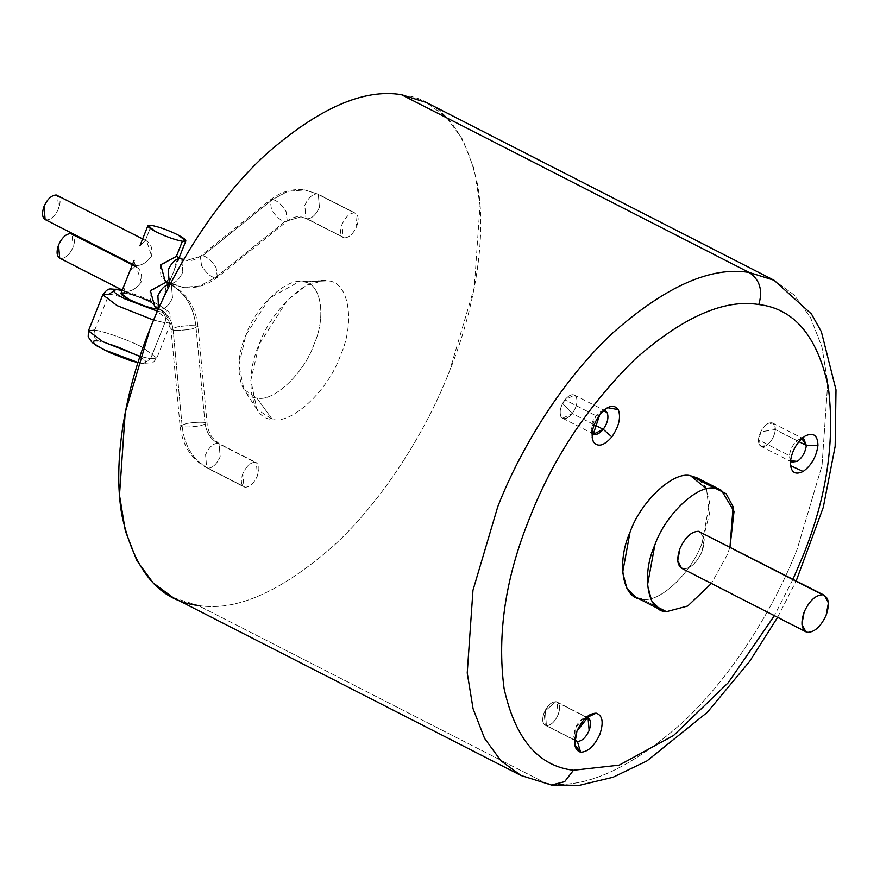 <?xml version="1.0" encoding="UTF-8"?>
<svg xmlns="http://www.w3.org/2000/svg" width="880" height="880" viewBox="0 0 880 880"><rect width="100%" height="100%" fill="white"/><g stroke="black" fill="none" stroke-linecap="round" stroke-linejoin="round"><path stroke-width="0.66" stroke-dasharray="4.4 3.3" d="M123.585 286.803L125.092 291.346L124.443 292.985L120.967 293.359M154.814 306.779L156.145 307.23L150.59 301.862L149.875 291.72L166.067 282.282L166.441 281.347L160.886 275.99L160.171 265.837L176.363 256.41L178.486 258.643M133.881 260.931L135.388 265.474C141.339 265.936 146.729 262.801 151.58 256.036C152.746 247.687 150.656 242.517 145.321 240.537L142.549 239.118L145.321 240.537L151.349 225.379L145.321 240.537L139.887 245.828L145.321 240.537L146.641 240.977L151.58 256.036C146.729 262.801 141.339 265.936 135.388 265.474L129.591 271.711L135.014 266.409L132.253 265.001L136.345 266.849L141.284 281.919C136.433 288.673 131.032 291.819 125.092 291.346L124.179 291.115M94.688 330.198L109.032 294.151C117.59 294.888 143.858 304.293 156.794 311.234L171.171 322.036L164.923 322.718L150.568 358.776L156.827 358.094L142.45 347.292C129.503 340.34 103.246 330.946 94.688 330.198C93.28 334.939 94.347 338.492 97.911 340.89C108.581 342.903 120.967 347.336 135.058 354.178C147.18 360.745 149.292 363.715 141.372 363.11L143.22 363.693L150.568 358.776L143.22 363.693L141.372 363.11C149.292 363.715 147.18 360.745 135.058 354.178C120.967 347.336 108.581 342.903 97.911 340.89C94.347 338.492 93.28 334.939 94.688 330.198C103.246 330.946 129.503 340.34 142.45 347.292L156.827 358.094L150.568 358.776L140.008 356.378L150.568 358.776L164.923 322.718C166.331 317.988 165.253 314.424 161.7 312.037L157.454 311.201L161.7 312.037C169.609 312.642 167.508 309.661 155.386 303.094L122.089 290.543L155.386 303.094C167.508 309.661 169.609 312.642 161.7 312.037C165.253 314.424 166.331 317.988 164.923 322.718L171.171 322.036L156.794 311.234C143.858 304.293 117.59 294.888 109.032 294.151L94.688 330.198L88.429 330.88M164.923 322.718L153.626 320.111L164.923 322.718M165.11 280.907L182.831 287.353L199.716 286.011L214.973 277.86C210.177 276.529 205.7 272.492 201.553 265.749L200.343 256.201L202.752 255.706L200.343 256.201L201.553 265.749C205.7 272.492 210.177 276.529 214.973 277.86L284.878 221.606C280.082 220.275 275.605 216.238 271.458 209.495L270.259 199.947L272.657 199.452L202.752 255.706L272.657 199.452C277.453 200.772 281.93 204.809 286.077 211.563L287.276 221.1L284.878 221.606L287.276 221.1L286.077 211.563C281.93 204.809 277.453 200.772 272.657 199.452L287.914 191.29L304.799 189.959L318.307 194.238L319.429 207.361C315.975 214.819 311.883 218.636 307.164 218.801L300.993 216.843L284.878 221.606L214.973 277.86L217.371 277.354L216.172 267.817C212.014 261.063 207.548 257.026 202.752 255.706L186.626 260.458L183.59 259.776L186.626 260.458L202.752 255.706C207.548 257.026 212.014 261.063 216.172 267.817L217.371 277.354L214.973 277.86L199.716 286.011L182.831 287.353L170.544 283.448C175.263 283.272 179.355 279.455 182.809 272.008L181.687 258.885L182.809 272.008C179.355 279.455 175.263 283.272 170.544 283.448L166.441 281.347C170.049 280.621 172.832 276.144 174.801 267.905L177.474 256.74M317.086 193.864L355.564 213.29L356.686 226.413C353.232 233.871 349.14 237.677 344.421 237.853L307.164 218.801C311.883 218.636 315.975 214.819 319.429 207.361L318.307 194.238L317.086 193.864C312.356 194.029 308.275 197.846 304.81 205.304L305.943 218.416L344.421 237.853C349.14 237.677 353.232 233.871 356.686 226.413C359.216 218.823 358.435 214.324 354.343 212.916C349.624 213.081 345.532 216.898 342.067 224.345C339.548 231.935 340.329 236.434 344.421 237.853L343.2 237.468L342.067 224.345C345.532 216.898 349.624 213.081 354.343 212.916L317.086 193.864L304.799 189.959L287.914 191.29L272.657 199.452L270.259 199.947L271.458 209.495C275.605 216.238 280.082 220.275 284.878 221.606L300.993 216.843L307.164 218.801L305.943 218.416L304.81 205.304C308.275 197.846 312.356 194.029 317.086 193.864M45.133 219.571L135.388 265.474L46.343 219.945C51.073 219.78 55.165 215.963 58.619 208.516L57.486 195.393M195.877 325.831C193.512 306.471 184.943 292.655 170.17 284.383L171.38 284.768L172.513 297.88C169.059 305.338 164.967 309.155 160.248 309.32C167.651 313.467 171.952 320.397 173.14 330.11L170.995 329.241L177.199 326.931C184.525 325.71 190.751 325.347 195.877 325.831C190.751 325.347 184.525 325.71 177.199 326.931L170.995 329.241L173.14 330.11L182.204 426.734C184.569 446.105 193.138 459.921 207.922 468.182L206.701 467.808L205.568 454.685C209.033 447.227 213.114 443.421 217.844 443.245C210.43 439.098 206.14 432.168 204.952 422.466C199.815 421.971 193.589 422.345 186.263 423.566L180.059 425.865L182.204 426.734L180.059 425.865L186.263 423.566C193.589 422.345 199.815 421.971 204.952 422.466L195.877 325.831L204.952 422.466L207.097 423.335L200.882 425.634C193.567 426.855 187.341 427.229 182.204 426.734L173.14 330.11C178.266 330.594 184.492 330.231 191.818 328.999L198.022 326.7L195.877 325.831L198.022 326.7L191.818 328.999C184.492 330.231 178.266 330.594 173.14 330.11C171.952 320.397 167.651 313.467 160.248 309.32L156.145 307.23L160.248 309.32C164.967 309.155 169.059 305.338 172.513 297.88L171.38 284.768L170.17 284.383C184.943 292.655 193.512 306.471 195.877 325.831M207.922 468.182L245.179 487.234L243.958 486.849L242.825 473.737C246.29 466.279 250.371 462.462 255.101 462.297L217.844 443.245C213.114 443.421 209.033 447.227 205.568 454.685L206.701 467.808L207.922 468.182C212.641 468.017 216.733 464.2 220.187 456.753L219.065 443.63L217.844 443.245L255.101 462.297C250.371 462.462 246.29 466.279 242.825 473.737C240.306 481.316 241.087 485.815 245.179 487.234C249.898 487.069 253.99 483.252 257.444 475.794C259.974 468.215 259.193 463.716 255.101 462.297L256.322 462.671L257.444 475.794C253.99 483.252 249.898 487.069 245.179 487.234L207.922 468.182C193.138 459.921 184.569 446.105 182.204 426.734C187.341 427.229 193.567 426.855 200.882 425.634L207.097 423.335L204.952 422.466C206.14 432.168 210.43 439.098 217.844 443.245L219.065 443.63L220.187 456.753C216.733 464.2 212.641 468.017 207.922 468.182M59.675 258.148L125.092 291.346L60.885 258.522C65.615 258.357 69.707 254.54 73.161 247.093L72.028 233.97M122.254 290.136L123.981 291.027L123.849 286.154M706.552 488.95L709.445 513.865L702.24 542.487C691.724 573.188 658.383 604.252 641.619 598.972L655.391 606.012L641.619 598.972C658.383 604.252 691.724 573.188 702.24 542.487L709.599 502.392L705.419 486.607L696.652 477.664M729.982 547.063L727.078 555.181L711.37 583.473L727.078 555.181L729.982 547.063M681.659 568.282L804.309 630.63L683.496 568.854C690.613 568.601 696.773 562.859 701.976 551.639L704.22 539.407L700.271 531.872M401.39 94.677C439.956 99.198 465.322 129.118 477.499 184.437C487.421 238.568 473.803 311.41 449.493 371.228C426.14 431.178 383.416 499.906 333.773 545.622C281.204 591.789 235.994 611.743 198.121 605.462L545.864 783.255C583.737 789.525 628.947 769.571 681.516 723.404C731.159 677.688 773.883 608.971 797.236 549.01L822.03 465.41L827.761 382.767L821.92 346.973L810.425 317.339L794.101 294.976L774.081 280.269L794.101 294.976L810.425 317.339L821.92 346.973L827.761 382.767L822.03 465.41L797.236 549.01C773.883 608.971 731.159 677.688 681.516 723.404C628.947 769.571 583.737 789.525 545.864 783.255L198.121 605.462C235.994 611.743 281.204 591.789 333.773 545.622C383.416 499.906 426.14 431.178 449.493 371.228L474.287 287.628L480.029 204.985L474.177 169.191L462.693 139.557L446.358 117.194L426.338 102.476M792.968 579.271L774.356 615.681L792.968 579.271M272.217 419.276L256.806 397.903C272.602 402.875 303.996 373.626 313.885 344.718C326.832 316.239 320.826 281.699 302.973 281.919L327.294 280.874C348.601 280.61 355.773 321.827 340.329 355.806C328.526 390.302 291.06 425.205 272.217 419.276C291.06 425.205 328.526 390.302 340.329 355.806C355.773 321.827 348.601 280.61 327.294 280.874C308.451 274.945 270.996 309.848 259.182 344.344C243.749 378.323 250.921 419.529 272.217 419.276L256.883 409.244L250.822 380.27L259.182 344.344L287.496 300.058L305.954 285.769L322.619 280.665L327.294 280.874L302.973 281.919C320.826 281.699 326.832 316.239 313.885 344.718C303.996 373.626 272.602 402.875 256.806 397.903C238.953 398.123 232.947 363.583 245.883 335.115C255.783 306.207 287.177 276.947 302.973 281.919L299.046 281.743L269.61 298.001L245.883 335.115L238.876 365.222L243.958 389.499L256.806 397.903L272.217 419.276M546.37 725.648L545.413 710.699L555.929 701.613C551.375 701.778 547.437 705.452 544.104 712.635C541.673 719.95 542.421 724.284 546.37 725.648C542.421 724.284 541.673 719.95 544.104 712.635C547.437 705.452 551.375 701.778 555.929 701.613C559.878 702.977 560.637 707.322 558.195 714.626C554.862 721.809 550.924 725.483 546.37 725.648C550.924 725.483 554.862 721.809 558.195 714.626C560.637 707.322 559.878 702.977 555.929 701.613L545.413 710.699L546.37 725.648M586.894 717.53L555.907 701.69L557.073 702.053L558.151 714.626C554.84 721.765 550.924 725.417 546.403 725.571L575.234 740.322L546.403 725.571C550.924 725.417 554.84 721.765 558.151 714.626C560.571 707.355 559.823 703.043 555.907 701.69C551.375 701.855 547.459 705.507 544.148 712.646C541.728 719.906 542.476 724.218 546.403 725.571L545.226 725.208L544.148 712.646C547.459 705.507 551.375 701.855 555.907 701.69L586.894 717.53C582.362 717.695 578.446 721.347 575.135 728.486L574.728 739.673L573.749 736.736L575.135 728.486L583.11 718.432L586.058 717.497M564.861 399.806L562.837 403.744L572.275 413.545C576.664 407.132 577.984 401.533 576.235 396.759C573.507 393.25 569.712 394.262 564.861 399.806C569.712 394.262 573.507 393.25 576.235 396.759C577.984 401.533 576.664 407.132 572.275 413.545C567.424 419.078 563.629 420.101 560.901 416.581C559.152 411.807 560.472 406.219 564.861 399.806C560.472 406.219 559.152 411.807 560.901 416.581C563.629 420.101 567.424 419.078 572.275 413.545L562.837 403.744L564.861 399.806M592.141 432.707L591.173 429.77L595.87 415.69L599.797 414.557L595.87 415.69C591.503 422.059 590.194 427.614 591.932 432.366L592.141 432.707M594.143 424.688L572.253 413.501L562.65 418.253L560.956 416.526C559.207 411.774 560.516 406.219 564.883 399.839L595.87 415.69L564.883 399.839C560.516 406.219 559.207 411.774 560.956 416.526C563.662 420.013 567.424 419.001 572.253 413.501C576.62 407.132 577.929 401.566 576.18 396.825C573.474 393.327 569.712 394.339 564.883 399.839L574.486 395.098L576.18 396.825C577.929 401.566 576.62 407.132 572.253 413.501L594.143 424.688M775.39 429.539L761.156 431.761L758.395 439.835C758.571 446.083 761.189 448.008 766.271 445.599C771.43 441.804 774.477 436.447 775.39 429.539C774.477 436.447 771.43 441.804 766.271 445.599C761.189 448.008 758.571 446.083 758.395 439.835C759.308 432.938 762.355 427.581 767.514 423.786C772.596 421.377 775.214 423.291 775.39 429.539C775.214 423.291 772.596 421.377 767.514 423.786C762.355 427.581 759.308 432.938 758.395 439.835L761.156 431.761L775.39 429.539M790.35 462.099L789.437 455.642C790.35 448.789 793.364 443.465 798.49 439.692L801.801 438.559L798.49 439.692C793.364 443.465 790.35 448.789 789.437 455.642L758.45 439.802C759.363 432.949 762.377 427.625 767.503 423.852L772.816 423.115L775.335 429.572L798.886 441.617L775.335 429.572C775.17 423.368 772.563 421.454 767.503 423.852C762.377 427.625 759.363 432.949 758.45 439.802C758.615 446.017 761.222 447.92 766.282 445.533C771.408 441.749 774.422 436.436 775.335 429.572C774.422 436.436 771.408 441.749 766.282 445.533L760.969 446.27L758.45 439.802L789.437 455.642L790.35 462.099M603.471 410.531L595.87 415.69L600.523 411.466L603.471 410.531M173.173 597.663L198.121 605.462M520.916 775.445L551.397 785.015M635.602 597.091L641.619 598.972M698.445 531.3C704.605 533.434 705.782 540.21 701.976 551.639C696.773 562.859 690.613 568.601 683.496 568.854M168.905 283.492L161.568 301.928L156.145 307.23C159.753 306.504 162.536 302.027 164.494 293.788L167.167 282.612M70.818 233.585C74.91 235.004 75.691 239.503 73.161 247.093C69.707 254.54 65.615 258.357 60.885 258.522M135.388 265.474L134.486 265.232M132.55 264.264L134.288 265.144L134.156 260.271M56.276 195.008C60.368 196.427 61.149 200.926 58.619 208.516C55.165 215.963 51.073 219.78 46.343 219.945M169.323 283.063L170.544 283.448M158.697 308.77L150.975 302.478C140.91 297.594 132.066 294.426 124.443 292.985C132.066 294.426 140.91 297.594 150.975 302.478L158.499 308.858M97.911 340.89C89.991 340.285 92.103 343.255 104.225 349.822C118.316 356.664 130.691 361.086 141.372 363.11L138.028 362.494M116.391 289.223L109.032 294.151L102.784 294.822M125.092 291.346C131.032 291.819 136.433 288.673 141.284 281.919C142.439 273.57 140.36 268.4 135.014 266.409M179.201 257.62L171.875 276.045L166.441 281.347L166.067 282.282L168.19 284.515M137.962 362.67L143.22 363.693C149.842 363.231 150.447 366.564 156.827 358.094L171.171 322.036L170.907 314.798L167.717 310.662L155.98 303.259L138.765 295.713L122.155 290.378M170.566 283.679L182.831 287.353C195.404 288.904 206.921 285.571 217.371 277.354L287.276 221.1C292.083 217.525 296.659 216.095 300.993 216.843L305.943 218.416L343.2 237.468M183.623 259.721L186.626 260.458C191.202 261.14 195.767 259.721 200.343 256.201L270.259 199.947C280.709 191.73 292.226 188.397 304.799 189.959L318.307 194.238L355.564 213.29M142.637 238.92L146.641 240.966M159.027 308.946C162.173 311.377 167.508 311.806 170.995 329.241L180.059 425.865C182.314 445.159 191.202 459.14 206.701 467.808L243.958 486.849M777.59 617.331L796.202 580.921M557.073 702.053L588.06 717.893M591.173 429.77L592.119 437.591M562.65 418.253L593.637 434.093M798.853 439.483L805.739 435.677M772.816 423.115L803.803 438.955M791.956 462.11L760.969 446.27M790.438 465.608L789.492 457.787M605.473 410.938L574.486 395.098M607.42 407.66L600.523 411.466M576.213 741.048L545.226 725.208M589.996 714.615L583.11 718.432M574.695 744.546L573.749 736.736M256.883 409.244L243.958 389.499M322.619 280.665L299.046 281.743M136.345 266.849L132.341 264.803M171.38 284.768C186.89 293.425 195.767 307.406 198.022 326.7L207.097 423.335C207.075 422.73 206.943 429.33 212.179 437.558L219.065 443.63L256.322 462.671M171.875 276.045L169.125 282.964M161.568 301.928L158.961 308.484"/><path stroke-width="1.32" d="M123.849 286.154L129.591 271.711L120.967 293.359L128.953 299.365C139.018 304.249 147.862 307.417 155.496 308.858L156.145 307.23L155.496 308.858C147.862 307.417 139.018 304.249 128.953 299.365C120.296 294.679 118.789 292.556 124.443 292.985L125.092 291.346M167.167 282.612L170.17 284.383C165.44 284.548 161.348 288.365 157.894 295.823C161.348 288.365 165.44 284.548 170.17 284.383L166.067 282.282L166.441 281.347L166.067 282.282L150.381 290.642L154.814 306.779L159.027 308.946M183.623 259.721L176.363 256.41L182.391 241.252C174.768 239.811 165.924 236.643 155.859 231.759L147.873 225.753L151.349 225.379C158.972 226.82 167.816 229.988 177.881 234.872L185.867 240.878L182.391 241.252L176.363 256.41L183.59 259.776L176.363 256.41L160.677 264.77L165.11 280.907L169.323 283.063L168.19 269.94C171.655 262.482 175.736 258.676 180.466 258.5C175.736 258.676 171.655 262.482 168.19 269.94L169.323 283.063L170.544 283.448M134.156 260.271L129.58 271.711M109.032 294.151L116.391 289.223L122.089 290.543L118.239 289.806C110.319 289.201 112.431 292.182 124.553 298.738L157.454 311.201L124.553 298.738C112.431 292.182 110.319 289.201 118.239 289.806L116.391 289.223C109.769 289.685 109.164 286.363 102.784 294.822L109.032 294.151M137.962 362.67L128.799 360.03L111.001 353.166L97.262 346.137L91.949 342.309L88.198 336.809L88.429 330.88L102.817 341.693L140.008 356.378L102.817 341.693L88.429 330.88L94.688 330.198M153.626 320.111L117.161 305.635L102.784 294.822L117.161 305.635L153.626 320.111M142.637 238.92L56.276 195.008C51.546 195.184 47.454 198.99 44 206.448L45.133 219.571L132.55 264.264M157.894 295.823L158.587 308.671L157.894 295.823M132.341 264.803L70.818 233.585C66.088 233.761 61.996 237.567 58.542 245.025L59.675 258.148L122.254 290.136M666.457 611.677L655.391 606.012L666.457 611.677L660.44 609.796L651.673 600.853L647.493 585.068L654.852 544.973C665.368 514.272 698.709 483.208 715.473 488.488L721.49 490.369L734.03 511.368L729.982 547.063L733.095 506.704L726.143 493.735L690.635 475.783L715.473 488.488C698.709 483.208 665.368 514.272 654.852 544.973C641.113 575.223 647.493 611.908 666.457 611.677L687.742 606.001L711.37 583.473L687.742 606.001L666.457 611.677M721.49 490.369L696.652 477.664L690.635 475.783L706.552 488.95M824.472 595.364L698.445 531.3L824.472 595.364L828.41 602.91L826.166 615.131C820.963 626.351 814.803 632.093 807.686 632.357L804.309 630.63L807.686 632.357L805.849 631.774L801.9 624.239L804.155 612.018C809.358 600.787 815.518 595.045 822.635 594.792L698.445 531.3C691.328 531.553 685.168 537.295 679.954 548.526L677.71 560.747L681.659 568.282L805.849 631.774M777.59 617.331L749.617 661.43L707.267 712.36L646.932 760.925L613.063 777.238L579.414 785.323L551.397 785.015L564.63 781.671L573.463 770.242L564.63 781.671L551.397 785.015L520.916 775.445L500.907 760.738L484.572 738.375L473.077 708.73L467.236 672.947L472.967 590.304L497.761 506.704C521.114 446.743 563.838 378.015 613.492 332.31C666.05 286.132 711.271 266.189 749.133 272.459C759.792 279.642 763.015 290.323 758.791 304.524C793.958 308.649 817.091 335.929 828.19 386.364C835.285 440.539 826.771 497.299 802.648 556.666L792.968 579.271L802.648 556.666C826.771 497.299 835.285 440.539 828.19 386.364C817.091 335.929 793.958 308.649 758.791 304.524C724.273 298.804 683.045 316.987 635.118 359.084C587.961 405.592 552.783 458.601 529.606 518.089C505.483 577.456 496.98 634.227 504.064 688.402C515.174 738.837 538.307 766.117 573.463 770.242L619.223 765.127L673.475 735.57L728.167 682.781L774.356 615.681L728.167 682.781L673.475 735.57L619.223 765.127L573.463 770.242C538.307 766.117 515.174 738.837 504.064 688.402C496.98 634.227 505.483 577.456 529.606 518.089C552.783 458.601 587.961 405.592 635.118 359.084C683.045 316.987 724.273 298.804 758.791 304.524C763.015 290.323 759.792 279.642 749.133 272.459L774.081 280.269L749.133 272.459L401.39 94.677L749.133 272.459C711.271 266.189 666.05 286.132 613.492 332.31C563.838 378.015 521.114 446.743 497.761 506.704L472.967 590.304L467.236 672.947L473.077 708.73L484.572 738.375L500.907 760.738L520.916 775.445L173.173 597.663L153.164 582.945L136.829 560.593L125.345 530.948L119.493 495.165L125.224 412.522L150.029 328.922C173.382 268.961 216.095 200.233 265.749 154.528C318.307 108.35 363.528 88.407 401.39 94.677C363.528 88.407 318.307 108.35 265.749 154.528C216.095 200.233 173.382 268.961 150.029 328.922C125.708 388.74 112.101 461.582 122.012 515.702C134.189 571.021 159.566 600.941 198.121 605.462M796.202 580.921L823.273 507.353L835.164 446.281L836 389.84L821.37 331.727L811.459 314.017L774.081 280.269L426.338 102.476L401.39 94.677M596.178 713.152L586.894 717.53C590.81 718.883 591.558 723.195 589.138 730.466C585.827 737.605 581.911 741.257 577.379 741.422L580.635 752.213C588.038 751.949 594.44 745.976 599.863 734.294C603.812 722.414 602.591 715.374 596.178 713.152C602.591 715.374 603.812 722.414 599.863 734.294C594.44 745.976 588.038 751.949 580.635 752.213C574.222 749.991 573.001 742.94 576.961 731.06C582.373 719.389 588.786 713.416 596.178 713.152L589.996 714.615L576.961 731.06L574.695 744.546L580.635 752.213L577.379 741.422C581.911 741.257 585.827 737.605 589.138 730.466L588.06 717.893L586.894 717.53L596.178 713.152M575.234 740.322L577.379 741.422L575.234 740.322M592.141 432.707L593.637 434.093L603.24 429.341L611.853 436.887C618.981 426.459 621.126 417.373 618.277 409.618L607.42 407.66L599.797 414.557C607.695 405.548 613.855 403.909 618.277 409.618C621.126 417.373 618.981 426.459 611.853 436.887C603.966 445.885 597.795 447.535 593.373 441.826C590.524 434.071 592.669 424.974 599.797 414.557L592.119 437.591L593.373 441.826C597.795 447.535 603.966 445.885 611.853 436.887L603.24 429.341C598.411 434.852 594.649 435.853 591.932 432.366M603.24 429.341L594.143 424.688L603.24 429.341C607.596 422.972 608.916 417.406 607.167 412.665L605.473 410.938L603.471 410.531L607.167 412.665C608.916 417.406 607.596 422.972 603.24 429.341M801.801 438.559L806.322 445.412L817.949 445.379C817.685 435.215 813.417 432.102 805.156 436.018C796.763 442.189 791.835 450.879 790.35 462.099C791.835 450.879 796.763 442.189 805.156 436.018C813.417 432.102 817.685 435.215 817.949 445.379C816.464 456.599 811.536 465.289 803.143 471.46C794.882 475.376 790.614 472.263 790.35 462.099L790.438 465.608L803.143 471.46C811.536 465.289 816.464 456.599 817.949 445.379L806.322 445.412L803.803 438.955L801.801 438.559M805.739 435.677L805.156 436.018M798.886 441.617L806.322 445.412L798.886 441.617M641.619 598.972C622.655 599.203 616.275 562.529 630.014 532.279C640.53 501.578 673.871 470.503 690.635 475.783C673.871 470.503 640.53 501.578 630.014 532.279L622.655 572.374L626.835 588.148L635.602 597.091L660.44 609.796M790.46 460.724L791.956 462.11L797.269 461.373C802.395 457.6 805.409 452.276 806.322 445.412C805.409 452.276 802.395 457.6 797.269 461.373L790.46 460.724M574.728 739.673L577.379 741.422L574.728 739.673M586.058 717.497L586.894 717.53M822.635 594.792C815.518 595.045 809.358 600.787 804.155 612.018C800.338 623.447 801.526 630.223 807.686 632.357C814.803 632.093 820.963 626.351 826.166 615.131C829.972 603.702 828.795 596.926 822.635 594.792M683.496 568.854C677.325 566.731 676.148 559.944 679.954 548.526C685.168 537.295 691.328 531.553 698.445 531.3M60.885 258.522C56.793 257.114 56.012 252.615 58.542 245.025C61.996 237.567 66.088 233.761 70.818 233.585M46.343 219.945C42.251 218.537 41.47 214.027 44 206.448C47.454 198.99 51.546 195.184 56.276 195.008M158.499 308.858L155.496 308.858L158.697 308.77M138.028 362.494L104.225 349.822C92.103 343.255 89.991 340.285 97.911 340.89M135.014 266.409L135.388 265.474M178.486 258.643L177.881 260.953M168.19 284.515L167.574 286.825M151.349 225.379C145.695 224.95 147.202 227.073 155.859 231.759C165.924 236.643 174.768 239.811 182.391 241.252C188.045 241.692 186.538 239.558 177.881 234.872C167.816 229.988 158.972 226.82 151.349 225.379M147.873 225.753L139.887 245.828M122.155 290.378L116.391 289.223M88.429 330.88L102.784 294.822M551.397 785.015L520.916 775.445M171.38 284.768L167.178 282.612M170.566 283.679L169.323 283.063M185.867 240.878L179.201 257.62"/></g></svg>
